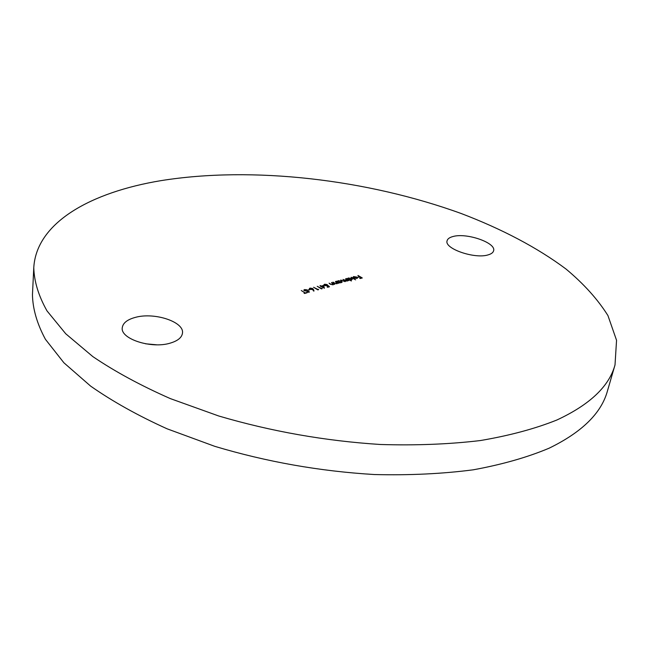 <?xml version="1.0" encoding="UTF-8"?>
<svg xmlns="http://www.w3.org/2000/svg" width="649" height="649" viewBox="0 0 649 649"><rect width="100%" height="100%" fill="white"/><g stroke="black" fill="none" stroke-linecap="round" stroke-linejoin="round"><path stroke-width="0.97" d="M145.538 343.792L156.66 344.806M135.333 317.385C154.462 311.966 184.559 321.92 182.458 333.229C181.793 337.602 177.704 340.903 170.2 343.134C151.249 349.048 120.081 338.843 122.272 327.664C122.969 322.975 127.326 319.543 135.333 317.385M452.953 236.536C466.477 232.504 496.339 242.791 493.613 250.749C493.151 252.583 491.325 253.962 488.129 254.879C474.744 259.235 444.159 248.632 447.072 240.836C447.542 238.873 449.506 237.445 452.953 236.536M615.017 364.916L607.432 391.014C601.372 413.145 581.942 432.202 549.159 448.175C527.499 457.302 502.204 464.514 473.267 469.811C442.529 473.819 409.584 475.401 374.424 474.541C319.852 471.279 266.634 461.877 214.778 446.334L167.093 428.811C137.88 415.587 112.399 401.35 90.633 386.114L63.91 362.791L45.43 339.313C37.09 323.843 32.766 308.997 32.45 294.792L33.78 267.656C36.417 222.153 91.574 192.145 160.847 180.665C252.664 165.917 367.018 179.278 461.496 213.626C501.507 228.878 537.291 247.553 566.025 269.043C583.784 283.832 597.753 299.343 607.943 315.576L616.55 340.287L615.017 364.916C609.168 386.35 589.771 404.716 556.842 420.025C535.052 428.754 509.562 435.593 480.365 440.549C449.327 444.249 416.017 445.563 380.444 444.492C325.198 440.955 271.29 431.455 218.713 415.985L170.371 398.616C140.752 385.563 114.914 371.561 92.848 356.609L65.752 333.781L46.996 310.887C38.534 295.822 34.121 281.415 33.78 267.656M354.029 276.79L352.959 277.488L353.6 276.579L356.836 277.091L357.518 277.983L354.898 278.478L353.462 277.926L356.366 277.155L354.029 276.79M351.385 280.993L346.582 278.486L347.523 278.697L348.27 277.991L351.604 278.502L352.229 279.354L351.498 279.914L349.511 279.873L351.385 280.993M339.962 282.956L336.417 281.187L337.375 281.406L338.137 280.684L341.496 281.195L342.12 282.055L341.366 282.631L339.378 282.607L339.962 282.956M331.607 282.469L334.738 284.359L333.756 284.124L333.099 284.846L330.252 284.221L329.067 283.142L331.298 284.449L333.286 284.197L331.55 282.794M323.632 285.446L324.411 288.237L320.46 286.298L321.004 286.152L320.014 285.544L321.417 286.039L323.632 285.446L324.273 288.148M318.562 289.316L317.856 289.9L313.564 287.264L318.497 289.722M309.581 289.584L307.748 290.071L309.516 289.989M305.565 292.804L307.05 292.796L304.527 293.478L304.089 293.202L305.135 292.918L301.29 290.525L305.501 293.218M304.454 289.584L306.847 289.779L304.892 289.86L304.681 290.557L308.186 291.117L309.492 291.977L306.928 292.285L308.535 292.107L308.697 291.579L304.243 290.671L303.829 290.062L304.608 289.973M313.475 289.438L314.019 291.028L313.459 290.971L312.972 289.559L309.849 289.308L309.338 288.627L310.019 288.107L312.761 288.529L313.792 291.003M322.18 288.351L321.474 288.927L317.191 286.298L322.115 288.756M329.497 286.769L327.591 287.28L327.153 287.012L328.735 286.59L327.85 285.836L324.524 285.568L323.9 284.757L324.638 284.221L327.258 284.578L325.052 284.497L324.532 284.895L324.954 285.471L327.826 285.341L329.497 286.769M335.484 281.439L338.616 283.321L337.642 283.086L336.985 283.8L334.146 283.183L332.961 282.104L335.192 283.41L337.164 283.159L335.428 281.763M345.657 278.729L348.789 280.595L347.84 280.376L347.304 281.041L345.495 280.871L345.041 281.642L340.733 280.043L344.724 281.398L345.154 281.058L342.997 279.435L346.988 280.79L347.41 280.457L345.609 279.046M351.231 277.253L355.628 279.849L351.182 277.561M358.005 275.452L362.296 277.967L360.138 278.543L359.7 278.283L361.452 277.813L360.138 277.034L357.94 277.253L359.7 276.782L357.956 275.76M306.547 292.934L306.612 292.521M305.071 293.332L305.135 292.918M303.862 290.29L304.389 290.022M309.37 288.854L310.019 288.107M312.688 288.959L313.402 289.868M312.38 289.754L312.51 289.284M310.254 289.186L312.648 289.081L310.441 288.383L310.198 289.495M320.987 286.25L321.417 286.039M323.251 285.933L321.863 286.306L323.721 287.442L323.251 285.933M328.662 286.996L328.735 286.59M323.932 284.976L324.638 284.221M324.573 285.122L324.508 285.56M327.274 286.063L327.826 285.341M333.205 283.905L333.74 284.23M333.083 284.846L333.172 284.4M337.091 282.875L337.618 283.191M336.969 283.808L337.058 283.362M337.35 281.536L338.137 280.684M341.488 281.666L342.031 282.258M337.934 281.601L337.894 282.072M341.317 282.639L341.447 282.161M338.389 282.015L340.968 282.396L341.561 281.958L341.082 281.301L338.502 280.92L337.894 281.374L338.332 282.331M347.329 280.198L347.823 280.49M347.767 280.798L347.84 280.376M345.479 281.415L345.495 280.871M347.507 278.819L348.27 277.991M351.612 278.981L352.147 279.557M348.091 278.892L348.034 279.346M351.442 279.93L351.571 279.459M348.545 279.305L351.109 279.687L351.677 279.257L351.198 278.608L348.643 278.226L348.051 278.664L348.489 279.622M352.878 277.326L353.6 276.579M356.877 277.585L357.421 278.178M356.747 278.51L356.707 277.391L354.24 278.048L356.966 277.869M304.43 290.2L304.365 290.63M308.892 291.855L308.819 292.293M309.946 288.756L309.881 289.186M312.648 289.081L312.575 289.519M324.532 284.895L324.459 285.325M333.286 284.197L333.213 284.627M337.164 283.159L337.091 283.589M337.894 281.374L337.821 281.804M341.561 281.958L341.488 282.388M345.154 281.058L345.081 281.488M347.41 280.457L347.337 280.879M348.051 278.664L347.969 279.094M351.677 279.257L351.604 279.687"/></g></svg>
